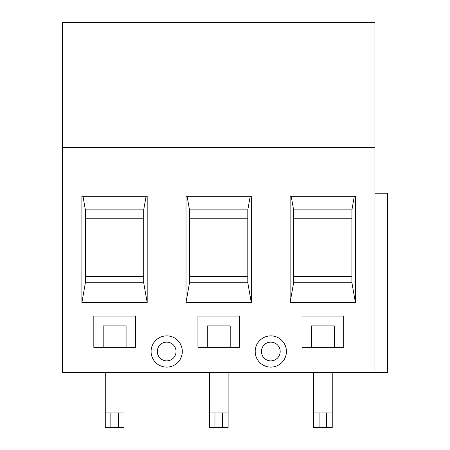 <?xml version="1.0" encoding="UTF-8"?>
<svg xmlns="http://www.w3.org/2000/svg" width="450" height="450" viewBox="0 0 450 450"><rect width="100%" height="100%" fill="white"/><g stroke="black" fill="none" stroke-linecap="round" stroke-linejoin="round"><path stroke-width="0.67" d="M62.584 372.319L62.584 22.5L374.923 22.5L374.923 372.319L62.584 372.319M147.184 302.558L147.184 196.279L81.894 196.279L81.894 302.558L147.184 302.558L143.696 282.78L143.696 218.233L85.376 218.233L85.376 209.874L143.696 209.874L143.696 218.233M251.297 302.558L251.297 196.279L186.007 196.279L186.007 302.558L251.297 302.558L247.809 282.78L247.809 218.233L189.489 218.233L189.489 209.874L247.809 209.874L247.809 218.233M355.41 302.558L355.41 196.279L290.121 196.279L290.121 302.558L355.41 302.558L351.923 282.78L351.923 218.233L293.603 218.233L293.603 209.874L351.923 209.874L351.923 276.536L293.603 276.536L293.603 218.233M62.584 147.437L374.923 147.437M151.082 351.495A15.615 15.615 0 0 1 174.504 337.973A15.615 15.615 0 0 1 174.504 365.023A15.615 15.615 0 0 1 151.082 351.495A15.615 15.615 0 0 0 180.579 358.65A15.615 15.615 0 0 0 166.697 335.88A15.615 15.615 0 0 0 151.082 351.495M197.933 316.097L239.574 316.097L239.574 347.332L197.933 347.332L197.933 316.097M343.688 347.332L302.046 347.332L302.046 316.097L343.688 316.097L343.688 347.332M255.195 351.495A15.615 15.615 0 0 0 270.81 367.116A15.615 15.615 0 0 0 286.425 351.495A15.615 15.615 0 0 0 270.81 335.88A15.615 15.615 0 0 0 255.195 351.495M93.819 316.097L93.819 347.332L135.461 347.332L135.461 316.097L93.819 316.097M374.923 193.247L387.416 193.247L387.416 372.319L374.923 372.319M290.121 302.558L293.603 282.78L293.603 276.536M293.603 209.874L291.206 196.279M354.319 196.279L351.923 209.874M250.206 196.279L247.809 209.874M189.489 209.874L187.093 196.279M186.007 302.558L189.489 282.78L189.489 218.233M146.093 196.279L143.696 209.874M85.376 209.874L82.98 196.279M81.894 302.558L85.376 282.78L85.376 218.233M351.923 282.78L293.603 282.78M247.809 276.536L189.489 276.536M247.809 282.78L189.489 282.78M143.696 276.536L85.376 276.536M143.696 282.78L85.376 282.78M105.272 372.319L105.272 412.926L110.852 412.926L110.852 427.5L105.272 427.5L105.272 412.926M124.009 372.319L124.009 427.5L110.852 427.5M118.429 427.5L118.429 412.926L110.852 412.926M118.429 412.926L124.009 412.926M126.09 347.332L126.09 325.896L103.185 325.896L103.185 347.332M326.655 412.926L332.235 412.926L332.235 427.5L326.655 427.5L326.655 412.926L319.078 412.926L319.078 427.5L313.498 427.5L313.498 412.926L319.078 412.926M334.316 347.332L334.316 325.896L311.411 325.896L311.411 347.332M207.298 347.332L207.298 325.896L230.203 325.896L230.203 347.332M209.385 412.926L214.965 412.926L214.965 427.5L209.385 427.5L209.385 372.319M313.498 372.319L313.498 412.926M286.425 351.495A15.615 15.615 0 0 0 263.002 337.973A15.615 15.615 0 0 0 263.002 365.023A15.615 15.615 0 0 0 286.425 351.495M326.655 427.5L319.078 427.5M332.235 372.319L332.235 412.926M222.542 412.926L228.122 412.926L228.122 427.5L222.542 427.5L222.542 412.926L214.965 412.926M222.542 427.5L214.965 427.5M228.122 372.319L228.122 412.926M262.479 355.793C261.118 352.929 261.118 350.066 262.479 347.203A9.371 9.371 0 0 1 280.181 351.495A9.371 9.371 0 0 1 262.479 355.793M175.028 355.793A9.371 9.371 0 0 1 160.791 358.768A9.371 9.371 0 0 1 160.791 344.222A9.371 9.371 0 0 1 175.028 347.203C176.389 350.066 176.389 352.929 175.028 355.793"/></g></svg>
